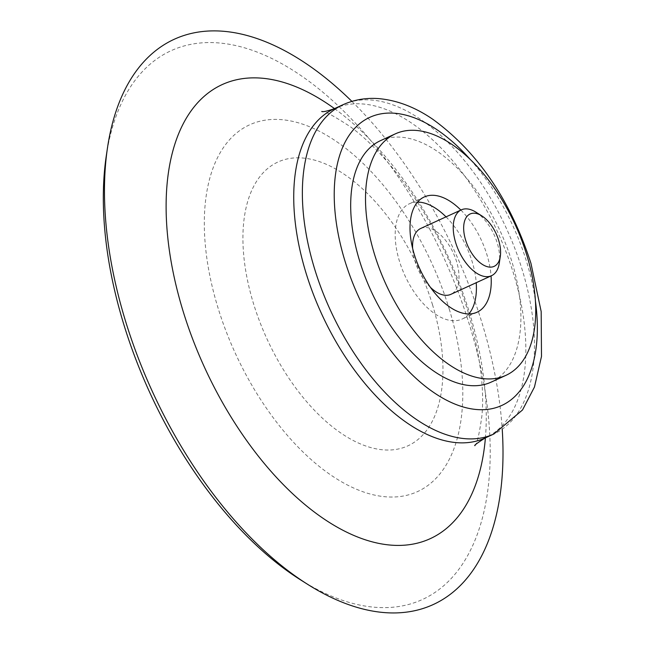 <?xml version="1.0" encoding="UTF-8"?>
<svg xmlns="http://www.w3.org/2000/svg" width="645" height="645" viewBox="0 0 645 645"><rect width="100%" height="100%" fill="white"/><g stroke="black" fill="none" stroke-linecap="round" stroke-linejoin="round"><path stroke-width="0.48" stroke-dasharray="3.23 2.42" d="M380.453 140.674A132.805 71.168 -114.6 0 1 511.961 261.894A132.805 71.168 -114.6 0 1 491.127 382.138M351.88 101.378A310.89 166.587 -114.6 0 1 482.049 323.081A310.89 166.587 -114.6 0 1 502.237 429.433M106.288 155.832A301.836 161.734 -114.6 0 1 269.102 57.195A301.836 161.734 -114.6 0 1 469.907 326.233A301.836 161.734 -114.6 0 1 300.667 579.936M449.234 309.011A201.691 108.07 -114.6 0 1 325.701 471.39A201.691 108.07 -114.6 0 1 225.726 144.383A201.691 108.07 -114.6 0 1 449.234 309.011M432.456 304.537A156.074 83.632 -114.6 0 1 336.859 430.199A156.074 83.632 -114.6 0 1 259.492 177.149A156.074 83.632 -114.6 0 1 432.456 304.537M460.861 210.068A63.387 33.967 -114.6 0 1 486.975 254.839A63.387 33.967 -114.6 0 1 491.047 275.923M446.034 216.865A63.387 33.967 -114.6 0 1 472.148 261.636A63.387 33.967 -114.6 0 1 476.22 282.72M468.842 313.938A63.387 33.967 -114.6 0 1 462.199 319.025A63.387 33.967 -114.6 0 1 404.915 275.552A63.387 33.967 -114.6 0 1 409.382 203.78A63.387 33.967 -114.6 0 1 417.565 202.07M475.97 212.197A36.217 19.406 -114.6 0 1 497.214 242.907A36.217 19.406 -114.6 0 1 499.294 263.087M420.693 228.475A36.217 19.406 -114.6 0 1 456.563 261.539A36.217 19.406 -114.6 0 1 450.879 294.33M430.465 287.38A36.217 19.406 -114.6 0 1 412.639 248.478M470.519 159.75A158.468 84.914 -114.6 0 1 526.675 261.991A158.468 84.914 -114.6 0 1 535.471 301.449M342.955 104.732A181.1 97.04 -114.6 0 1 522.289 270.037A181.1 97.04 -114.6 0 1 493.868 434.004M334.328 108.691A181.1 97.04 -114.6 0 1 513.662 273.996A181.1 97.04 -114.6 0 1 485.242 437.955M334.497 108.61A249.736 133.821 -114.6 0 1 469.431 312.559A249.736 133.821 -114.6 0 1 485.411 437.882M474.897 445.695C476.905 444.405 479.235 434.528 481.888 416.073C484.621 387.968 479.807 352.525 467.448 309.737C450.226 255.267 425.12 207.835 392.144 167.442C377.422 149.906 363.578 136.393 350.606 126.904C333.344 115.624 323.709 110.48 321.71 111.472M424.208 196.983L409.382 203.78M477.026 312.228L462.199 319.025"/><path stroke-width="0.97" d="M505.954 375.342L491.127 382.138A132.805 71.168 -114.6 0 1 371.093 291.056A132.805 71.168 -114.6 0 1 380.453 140.674L395.28 133.878A132.805 71.168 -114.6 0 1 526.788 255.097A132.805 71.168 -114.6 0 1 505.954 375.342A132.805 71.168 -114.6 0 1 385.92 284.26A132.805 71.168 -114.6 0 1 395.28 133.878M502.237 429.433A310.89 166.587 -114.6 0 1 307.73 584.394A310.89 166.587 -114.6 0 1 107.522 147.568A310.89 166.587 -114.6 0 1 351.88 101.378M307.73 584.394L300.667 579.936A301.836 161.734 -114.6 0 1 106.288 155.832L107.522 147.568M491.047 275.923A63.387 33.967 -114.6 0 1 477.026 312.228A63.387 33.967 -114.6 0 1 419.742 268.755A63.387 33.967 -114.6 0 1 424.208 196.983A63.387 33.967 -114.6 0 1 460.861 210.068M476.22 282.72A63.387 33.967 -114.6 0 1 468.842 313.938M417.565 202.07A63.387 33.967 -114.6 0 1 446.034 216.865M498.65 240.271A28.815 15.44 -114.6 0 1 500.31 256.323A28.815 15.44 -114.6 0 1 480.09 262.765A28.815 15.44 -114.6 0 1 463.674 226.951A28.815 15.44 -114.6 0 1 481.75 215.841A28.815 15.44 -114.6 0 1 498.65 240.271M500.31 256.323L499.294 263.087A36.217 19.406 -114.6 0 1 491.53 275.697A36.217 19.406 -114.6 0 1 458.797 250.857A36.217 19.406 -114.6 0 1 461.344 209.843A36.217 19.406 -114.6 0 1 475.97 212.197L481.75 215.841M491.53 275.697L450.879 294.33A36.217 19.406 -114.6 0 1 430.465 287.38M412.639 248.478A36.217 19.406 -114.6 0 1 420.693 228.475L461.344 209.843M535.471 301.449A158.468 84.914 -114.6 0 1 437.068 394.7A158.468 84.914 -114.6 0 1 335.65 173.416A158.468 84.914 -114.6 0 1 470.519 159.75M342.955 104.732C354.436 99.58 366.618 97.564 379.51 98.685C397.659 100.467 415.445 107.36 432.884 119.341C477.776 152.075 510.469 200.071 530.948 263.337L541.179 311.551L541.494 356.435L534.455 387.048L522.506 409.986L493.868 434.004A181.1 97.04 -114.6 0 1 330.2 309.802A181.1 97.04 -114.6 0 1 342.955 104.732L334.328 108.691A181.1 97.04 -114.6 0 0 321.565 313.752A181.1 97.04 -114.6 0 0 485.242 437.955C477.348 442.922 473.898 445.501 474.897 445.695M485.411 437.882A249.736 133.821 -114.6 0 1 312.365 510.542A249.736 133.821 -114.6 0 1 166.491 192.258A249.736 133.821 -114.6 0 1 334.497 108.61M493.868 434.004L485.242 437.955M321.71 111.472C322.847 112.109 327.055 111.182 334.328 108.691"/></g></svg>
